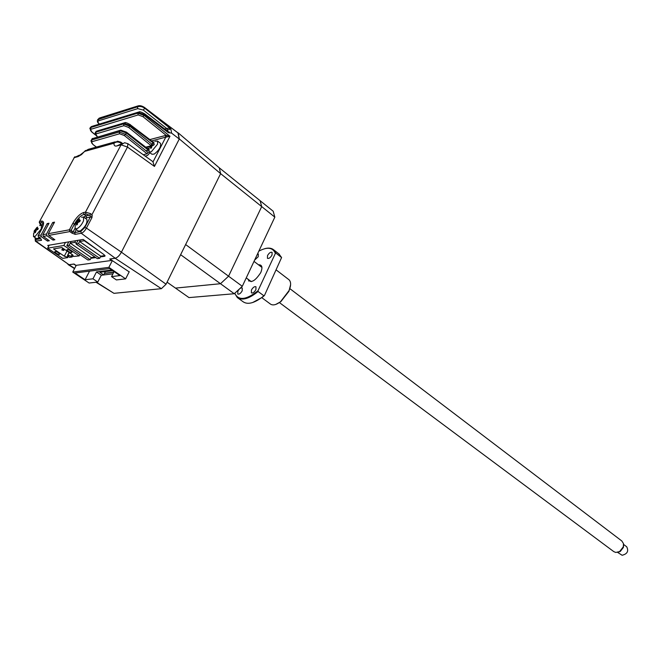 <?xml version="1.0" encoding="UTF-8"?>
<svg xmlns="http://www.w3.org/2000/svg" width="661" height="661" viewBox="0 0 661 661"><rect width="100%" height="100%" fill="white"/><g stroke="black" fill="none" stroke-linecap="round" stroke-linejoin="round"><path stroke-width="0.99" d="M68.81 241.868L66.835 245.611L87.905 260.004L90.21 259.674L91.301 257.575L70.223 243.116L71.091 241.48L69.108 245.239L90.21 259.674M66.835 245.611L69.108 245.239M149.973 146.552L146.188 147.552M92.259 215.775L91.524 217.188M97.349 249.792L84.286 240.728L79.56 241.521L80.411 239.902L78.436 243.661L76.106 244.049L78.081 240.298M104.934 255.567L100.769 256.171L79.56 241.521M100.769 256.171L99.671 258.294L78.436 243.661M99.671 258.294L97.307 258.633L76.106 244.049M67.744 255.972L67.133 257.137L67.678 257.633L62.762 258.368L47.633 248.172L63.836 245.487L79.138 255.923L73.454 256.443L72.71 254.898L61.861 247.528L53.516 248.891L64.299 256.179L67.017 251.031M58.498 252.783L59.754 254.072C59.449 254.766 58.193 254.46 55.978 253.18L54.714 251.874C55.012 251.188 56.276 251.494 58.498 252.783M70.752 250.85L72.008 252.155C71.694 252.874 70.413 252.576 68.157 251.263L66.893 249.949C67.207 249.23 68.488 249.528 70.752 250.85M72.941 255.477L72.156 256.964L71.165 256.286L72.107 254.493M67.133 257.137L64.299 256.179M49.228 245.173L47.633 248.172M63.836 245.487L65.456 242.43M70.826 232.292L71.611 230.813M79.138 255.923L79.874 254.518M72.156 256.964L69.587 257.352L67.463 255.51L69.174 252.494M69.331 252.601L67.769 255.154M68 255.121L71.165 256.286M64.381 249.238L63.729 250.469L61.803 249.941L63.729 250.469M63.753 248.817L63.101 250.048M61.803 249.941L62.762 248.131M62.729 249.792L63.382 248.561M114.072 271.597L111.519 276.604L119.914 275.604L109.652 268.556L75.04 273.01L85.087 279.743L89.541 271.142M112.337 260.608L108.875 267.358L125.623 278.868L129.259 271.696M108.875 267.358L72.735 272.068L76.255 265.325M72.735 272.068L89.119 283.032L97.77 282.049L101.298 275.183L103.686 274.893L105.38 271.588M125.623 278.868L116.386 279.925L111.519 276.604M112.717 270.663L99.852 272.282L103.686 274.893M111.742 269.994L96.506 271.927L101.298 275.183M85.087 279.743L92.961 278.81L97.77 282.049M92.961 278.81L96.506 271.927M76.428 243.438L74.833 242.347L70.223 243.116M74.833 242.347L75.701 240.695M95.002 257.038L91.301 257.575M104.851 272.654L104.537 273.266L113.808 272.117M161.375 288.683L166.068 284.213L220.617 173.645L179.321 138.926L121.409 252.196C119.467 255.633 117.385 257.658 115.188 258.286L161.375 288.683L113.956 293.335L96.432 282.197M180.635 254.7L220.493 283.718L228.566 276.199L261.698 206.596L274.836 217.13L273.183 211.223L260.12 200.704L261.698 206.596L260.12 200.704L219.287 167.82L220.617 173.645L261.698 206.596L228.566 276.199L185.634 244.553L220.617 173.645L219.287 167.82L178.189 132.853L179.321 138.926M96.019 282.247L113.956 293.335M67.918 264.334L68.992 264.755L73.743 264.086L76.114 265.598M104.43 273.439L113.717 272.291M115.188 258.286L109.916 259.021L129.176 271.861M112.932 273.836L101.257 275.257M167.076 282.181L188.98 297.599L234.25 293.732L220.493 283.718L175.479 288.097L220.493 283.718L228.566 276.199L242.29 286.312L234.25 293.732M274.836 217.13L242.29 286.312M164.729 129.027L166.671 128.482L143.338 110.081L144.693 108.214L170.835 128.878L167.522 130.019L166.911 128.399L168.993 128.209L170.835 128.878L171.587 133.117L179.271 139.017L177.941 132.927M35.413 241.199L69.033 264.706L74.024 264.003L75.932 265.367L111.676 260.434L109.718 259.005L115.229 258.228C117.427 257.608 119.484 255.592 121.417 252.172L179.271 139.017M40.891 225.145L40.23 223.129L41.957 222.782L43.436 223.798M40.189 224.343L40.66 224.814L43.395 224.277M38.131 235.812L38.669 237.258L40.453 238.522M53.657 238.902L53.02 240.1L46.956 235.746L46.518 234.019L52.69 222.517L53.905 223.352M52.69 222.517L54.549 222.146L48.369 233.68L48.807 235.407L54.88 239.778L53.02 240.1M76.288 229.64L74.734 232.573L73.115 231.912L71.9 233.077L69.851 231.581L69.413 229.797L71.066 230.408L74.495 223.939C77.535 218.675 80.708 215.486 84.005 214.371L85.938 213.982L90.309 215.536L90.375 216.891L84.798 227.5L86.434 228.095L121.417 252.172M168.869 132.159L169.993 132.853L168.497 132.754L168.993 132.258L168.348 131.927M168.373 131.787L169.183 131.993M98.803 123.409L98.861 123.632C97.423 122.492 97.035 121.153 97.696 119.616L137.356 106.859C139.76 106.033 142.206 106.487 144.693 108.214L144.602 107.619C142.065 105.942 139.628 105.52 137.29 106.371L137.769 108.627L98.886 120.715C97.58 121.31 97.654 122.293 99.092 123.673L99.547 124.045M98.216 119.079L138.099 105.876C139.942 105.355 142.09 105.892 144.536 107.487L178.173 133.109M137.562 106.049L99.951 117.856L98.472 119.038L98.886 120.715M85.938 213.982L85.467 212.164L90.607 213.652L91.896 214.775L92.019 217.477L90.375 216.891L85.178 218.163M153.335 142.669L153.335 142.148L152.394 142.313M153.402 142.289L130.465 124.879M90.607 213.652L89.789 215.098L86.07 215.833L86.533 217.643M91.896 214.775L127.49 147.081L127.895 143.693M149.799 139.603L166.142 135.323L142.958 116.65L144.139 115.435L169.968 136.265L166.299 137.083L166.142 135.323L169.968 136.265L154.451 166.415L152.881 161.656M121.128 143.685L121.137 143.181L121.632 143.544M122.401 143.313L120.831 142.173L121.137 143.181C118.567 141.611 116.187 141.628 113.989 143.23L117.501 141.181L120.789 142.14M154.211 141.941L153.691 142.338M153.22 142.206L152.501 142.396M147.469 148.551L149.196 148.097M145.131 156.079L147.469 155.484L150.006 152.749M148.428 150.196L146.023 150.815M115.245 141.809L88.252 149.353L84.815 151.352L85.467 150.46M168.497 132.754L144.552 114.634L144.139 115.435L137.777 113.147L90.483 127.606L89.83 128.482L91.887 131.96C90.367 130.614 90.036 129.721 90.896 129.275L90.838 126.953L138.141 112.453L144.552 114.634L144.445 113.824M90.193 127.738L91.648 126.466L138.422 112.122M169.993 132.853L171.587 133.117M74.883 228.566L73.115 231.912L71.066 230.408M72.76 255.022L71.752 255.171M48.724 246.132L47.741 245.429L83.195 239.431L104 254.659L105.074 255.873L104.719 256.278L100.389 256.906M95.771 257.567L90.945 258.269M47.162 223.608L48.997 223.244L42.841 234.696L43.271 236.415L49.327 240.744L47.493 241.067L41.445 236.745L41.015 235.035L47.162 223.608L48.36 224.434M48.121 239.885L47.493 241.067M92.185 215.453L91.325 217.097M166.514 130.374L167.522 130.019L167.745 131.308M150.882 145.461L128.672 127.457L129.862 126.276L123.475 123.921L95.795 132.175L95.126 133.076L95.498 132.398M95.49 132.307L96.159 131.506L123.838 123.235L130.283 125.483L130.159 124.648M151.89 144.164L129.862 126.276L130.283 125.483L153.121 142.867M145.717 147.188L150.576 145.907M148.32 150.105L145.916 150.733M143.255 154.732L147.064 153.757L148.213 152.575L125.582 134.365L126.325 132.96L148.642 150.361M147.064 153.757L124.392 135.546L125.582 134.365L119.178 132.01L91.582 140.008L90.921 140.9L92.879 144.42L96.432 147.064M154.352 143.825L153.939 144.949L151.774 146.172L151.534 147.882L150.625 148.378L150.865 146.668L149.741 147.238L150.154 146.114L153.459 142.693L152.617 143.924L154.352 143.825M155.219 141.272L157.566 141.049L157.549 144.181L151.336 151.774L149.031 151.989L149.047 148.816M150.386 146.197L151.047 145.238M151.757 144.329L153.145 142.842M160.375 143.263L160.483 143.354C161.193 146.676 159.119 150.245 154.269 154.063L151.956 154.269L149.13 152.071M151.675 146.676L150.882 146.378M150.691 146.312L150.154 146.114M151.592 147.238L150.865 146.668M151.7 144.42L152.757 145.255M151.881 145.899L151.039 145.23M38.247 228.45L37.768 229.615L36.38 229.954L35.43 232.49L34.612 232.92L34.917 231.185L34.017 231.59L34.232 231.003L36.826 227.558L37.644 227.128L36.644 228.797L38.247 228.45M39.685 225.508L41.436 225.318L41.263 228.921L35.207 236.365L33.48 236.547L33.661 232.903M35.405 229.764L36.966 227.781M39.396 237.778L36.603 238.654L33.521 236.572M35.711 230.846L34.496 230.425M36.041 230.202L35.231 229.648M35.471 232.085L34.769 231.846M36.859 228.789L37.826 229.45M80.295 220.303L79.816 221.534L77.626 222.74L77.329 224.566L76.436 225.029L76.717 222.774L75.701 223.641L76.18 222.418L79.551 218.931L78.593 220.295L80.295 220.303M81.592 217.246L83.625 217.064L83.542 220.791C81.923 224.393 79.783 227.012 77.106 228.656L75.114 228.822L75.205 225.062M76.114 223.178L77.064 221.658M77.725 220.766L78.758 219.551M86.748 219.278L86.814 219.328C87.616 222.947 85.451 226.797 80.32 230.896L78.329 231.061L75.18 228.863M79.874 221.369L79.345 220.51M77.701 220.749L79.039 221.691M77.899 222.212L77.015 221.592M617.581 552.373L622.125 555.265C627.314 553.976 628.851 551.15 626.727 546.796L626.595 546.697M279.479 302.631L613.78 551.621L615.804 552.456L619.597 551.571L623.306 546.837L623.48 543.565L621.819 540.987M623.612 544.945L623.406 547.44L620.241 551.489L618.085 552.249M257.567 253.832L258.319 254.039L258.228 256.724L254.601 260.128M267.515 255.592C269.093 252.923 270.622 251.841 272.101 252.345L272.026 255.047C270.448 257.724 268.92 258.806 267.432 258.311L267.515 255.592M251.428 290.014C252.981 287.361 254.493 286.279 255.972 286.767L255.914 289.625C254.361 292.278 252.849 293.36 251.37 292.881L251.428 290.014M237.844 291.212C239.365 288.609 240.844 287.535 242.273 287.998L242.199 290.823C240.678 293.426 239.199 294.5 237.762 294.046L237.844 291.212M261.781 297.665L270.39 304.035C272.828 305.704 276.207 304.936 280.537 301.713L289.113 290.51C291.154 285.412 291.113 281.817 288.989 279.743L288.717 279.529M290.617 284.569L288.923 291.294L280.818 301.664L275.728 304.448M264.755 248.668C268.556 247.635 271.555 248.032 273.753 249.866L275.934 253.138L275.381 253.394C272.786 247.404 267.267 246.66 258.823 251.163M275.934 253.138L281.594 257.542L278.843 253.824M281.594 257.542L264.45 295.508L262.144 297.392L252.618 302.548M264.45 295.508L263.888 295.789L258.087 291.493C249.164 298.772 242.24 300.788 237.307 297.549L234.672 293.335M237.712 297.838L243.083 301.747C247.511 304.771 253.758 303.341 261.839 297.45L263.888 295.789M258.087 291.493L258.005 290.733C246.206 300.053 238.464 300.887 234.762 293.253M275.381 253.394L258.005 290.733M248.676 281.049L249.156 280.041M258.492 264.797C262.103 264.656 262.863 267.251 260.765 272.588C254.89 281.495 250.577 283.652 247.825 279.049M67.736 257.567L68.306 256.476L67.728 257.534M121.409 252.196L166.068 284.213M74.668 268.366L68.992 264.755M48.765 246.057L47.832 245.413M40.585 238.712L35.62 239.596L36.049 241.29L69.033 264.706M40.676 238.687L41.544 240.315L35.364 241.166L35.05 237.605M41.544 240.315L40.982 239.026M35.62 239.596L35.107 237.638M40.23 223.129L39.776 221.418L41.503 221.071L41.957 222.782L43.246 222.98C43.857 223.426 43.287 225.541 41.536 229.334M40.329 224.649L39.214 222.129L74.255 157.632L39.561 221.485M41.503 221.071C44.246 221.03 44.27 223.782 41.585 229.317L38.239 235.547L41.015 235.035M48.369 233.68L69.413 229.797L72.842 223.327L75.271 224.484M48.807 235.407L69.851 231.581M144.371 107.446L178.106 132.968M92.019 217.477L86.434 228.095C84.773 230.978 83.046 232.697 81.262 233.275L75.18 234.349L71.9 233.077M72.842 223.327C76.271 217.444 79.832 213.858 83.534 212.561L84.005 214.371L86.07 215.833L83.575 217.031M83.534 212.561L85.467 212.164L121.054 144.809L124.607 142.726L127.937 143.718L152.931 161.689M154.451 166.415L127.49 147.081L121.054 144.809L116.84 145.957L122.335 143.354M166.299 137.083L165.804 137.124L153.063 161.829M116.84 145.957C114.807 146.436 113.857 145.527 113.989 143.23L84.815 151.352L78.039 156.599L81.493 154.6L84.773 151.179M151.559 140.95L165.804 137.124L165.399 135.373M78.039 156.599L74.255 157.632L79.287 155.211M142.958 116.65L138.199 114.923L137.777 113.147L138.975 111.957C139.504 111.412 141.404 112.04 144.668 113.841L168.976 132.241M138.199 114.923L90.896 129.275M95.457 134.836L91.887 131.96M115.229 258.228L81.262 233.275L80.816 231.482L74.734 232.573L75.18 234.349M84.798 227.5L80.816 231.482M104.719 256.278L105.016 255.7M43.271 236.415L46.956 235.746M38.669 237.258L41.445 236.745M42.841 234.696L46.518 234.019M139.628 112.205L138.975 111.957M143.338 110.081L137.769 108.627M128.672 127.457L123.888 125.681L123.475 123.921L124.673 122.739C125.21 122.202 127.11 122.847 130.391 124.673M123.888 125.681L96.209 133.869L95.795 132.175L96.985 131.018L124.128 122.905M125.326 122.979L124.673 122.739M96.209 133.869C95.324 134.332 95.68 135.249 97.274 136.629L97.613 136.893M120.195 130.308L92.292 138.694L119.897 130.647L126.325 132.96L126.226 132.126M91.35 140.099L92.292 138.694L91.582 140.008L91.995 141.71C91.111 142.156 91.474 143.073 93.077 144.445M148.799 149.593L126.458 132.15L120.756 130.143L119.178 132.01L119.6 133.762L91.995 141.71M124.392 135.546L119.6 133.762M37.9 229.251L37.115 228.714M77.436 223.691L76.734 223.195M69.083 252.436L67.629 255.187M74.528 268.63L68.199 264.623M41.445 229.499L38.09 235.721M40.511 238.654L41.089 239.009M99.357 118.079L98.861 118.385M74.032 157.715L74.908 156.74M95.63 135.125L91.697 131.944M90.193 127.813L89.83 128.482M99.414 124.086L98.886 123.648M95.919 131.605L96.332 131.266M97.489 136.934L95.126 133.076M92.474 138.446L92.053 138.785M96.308 147.106L92.895 144.437M151.7 144.395L151.08 145.189M157.566 141.049L160.483 143.354M36.95 227.756L35.314 229.706M41.436 225.318L42.891 226.31M37.784 229.565L36.644 228.797M83.625 217.064L86.814 219.328M77.502 223.327L76.717 222.774M251.304 281.644L246.256 277.876M622.001 541.119L289.923 288.692M261.946 267.424L254.014 261.392M623.406 547.44L623.306 546.837M620.241 551.489L619.597 551.571M626.727 546.796L623.604 544.424M279.396 254.254L273.753 249.866M288.989 279.743L276.257 269.994"/></g></svg>
